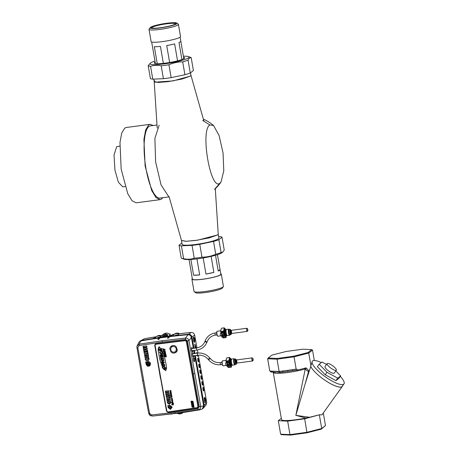 <?xml version="1.0" encoding="UTF-8"?>
<svg xmlns="http://www.w3.org/2000/svg" width="458" height="458" viewBox="0 0 458 458"><rect width="100%" height="100%" fill="white"/><g stroke="black" fill="none" stroke-linecap="round" stroke-linejoin="round"><path stroke-width="0.69" d="M172.683 346.546L173.032 346.477C174.756 346.42 175.849 347.244 176.319 348.944L175.992 350.862M174.029 352.173C172.3 352.231 171.206 351.406 170.737 349.694C170.599 347.943 171.366 346.872 173.032 346.477C174.75 346.42 175.849 347.244 176.319 348.95C176.456 350.702 175.695 351.773 174.029 352.173M168.653 390.703L165.315 391.143L165.487 392.1L168.825 391.659L168.653 390.703M168.979 392.546L167.702 392.718L167.582 392.031L166.792 392.134L166.918 392.821L166.431 392.884L166.3 392.151L165.515 392.254L165.819 393.943L169.151 393.502L168.979 392.546M169.311 394.39L168.034 394.561L167.909 393.874L167.124 393.977L167.244 394.664L166.764 394.727L166.632 393.995L165.848 394.098L166.145 395.786L169.483 395.346L169.311 394.39M169.826 397.275L169.512 395.494L168.721 395.603L168.87 396.422L168.361 396.491L168.229 395.752L167.439 395.855L167.571 396.594L167.107 396.657L166.964 395.832L166.174 395.941L166.494 397.716L169.826 397.275M169.855 397.441L169.071 397.544L169.197 398.26L166.649 398.597L166.821 399.553L170.158 399.113L169.855 397.441M166.97 400.395L170.176 399.204L170.347 400.195L169.935 400.321L170.668 401.975L167.181 401.563L166.97 400.395M167.874 400.887L169.317 400.933L169.248 400.527L167.874 400.887M167.37 402.508L167.382 403.006L169.408 404.328L170.851 402.656L170.628 402.095L169.683 402.158L169.987 402.639L169.208 403.355L168.212 402.857L168.326 402.382L167.37 402.508M168.596 406.16L167.931 406.252L167.811 405.57L168.475 405.485L168.596 406.16M169.265 406.074L169.861 405.994L169.981 406.675L169.386 406.756L169.494 407.362L168.052 406.933L168.172 407.609L170.536 409.383L172.174 407.082L169.809 405.307L169.145 405.393L169.265 406.074M170.416 408.702L168.859 407.597L170.296 408.026L170.84 407.259L170.004 405.977L171.504 407.168L170.416 408.702M169.821 390.554L170.158 390.966L170.622 390.577L170.943 390.829L170.582 390.405L170.124 390.794L169.821 390.554M169.998 391.722L171.149 391.767L170.147 391.584L171.04 391.155L169.998 391.722M170.657 392.168L171.286 392.414L170.771 392.815L170.13 392.569L170.657 392.168M170.324 392.546L171.092 392.443L170.324 392.546M170.267 393.216L171.418 393.262L170.267 393.216M170.09 394.04L171.487 393.662L170.09 394.04M170.588 395.008L171.664 394.544L170.479 394.395L171.475 394.573L170.588 395.008M169.929 395.46L171.802 395.409L169.929 395.46M171.303 395.809L171.939 396.055L171.424 396.456L170.782 396.21L171.303 395.809M170.971 396.187L171.744 396.084L170.971 396.187M170.405 396.96L170.88 397.47L172.116 397.029L171.613 396.725L170.84 397.269L170.405 396.96M171.2 398.317L171.83 398.7L172.34 398.323L171.2 398.317M171.321 399.107L172.471 399.147L171.321 399.107M171.492 400.074L172.643 400.115L171.641 399.937L172.534 399.502L171.492 400.074M172.151 400.515L172.781 400.767L172.265 401.162L171.624 400.916L172.151 400.515M171.819 400.893L172.586 400.79L171.819 400.893M171.79 401.746L172.941 401.786L171.79 401.746M173.01 402.147L172.546 402.845L171.206 402.582L173.01 402.147M172.111 402.576L172.895 402.473L172.111 402.576M172.179 403.91L173.696 403.389L172.048 403.177L172.895 403.441L172.179 403.91M171.813 405.009L173.479 404.786L172.563 404.385L173.353 404.076L171.687 404.294L172.374 404.414L171.813 405.009M166.054 355.139L166.357 356.868L164.17 356.702L163.867 354.979L164.359 355.019L164.559 356.181L164.909 356.204L164.72 355.133L165.166 355.168L165.349 356.238L165.767 356.272L165.561 355.099L166.054 355.139M165.928 354.418L166.031 355.007L163.701 354.028L163.598 353.462L165.647 352.826L165.51 354.252L165.928 354.418M164.233 353.776L165.063 354.091L164.977 353.599L164.233 353.776M165.51 351.778L164.909 352.746L164.771 351.452L164.101 352.603L163.266 351.818L163.798 350.891L163.924 352.047L164.645 350.897L165.51 351.778M165.178 350.158L164.353 350.095L163.128 350.765L163.025 350.187L163.855 349.815L162.871 349.328L162.756 348.653L165.08 349.603L165.178 350.158M163.792 360.217L163.729 359.839L161.101 359.656L161.193 360.165L163.042 360.394L161.531 362.438L164.17 362.621L164.079 362.112L162.212 361.883L163.729 359.839L161.101 359.656L161.193 360.165L163.042 360.394L161.531 362.438L164.17 362.621L164.079 362.112L162.212 361.883L163.792 360.217M165.029 367.081L165.338 367.889L165.052 369.182L164.147 369.543L162.321 367.694L162.361 366.858L163.208 366.915L162.974 367.7L164.016 368.701L164.542 368.501L164.68 367.854L164.13 366.984L165.029 367.081M162.911 367.047L162.476 367.018L162.47 367.677L164.153 369.388L164.937 369.079L164.92 367.19L164.508 367.161L164.657 368.61L164.016 368.856L162.825 367.722L162.911 367.047M162.996 363.085L164.806 364.934L164.531 366.24L163.598 366.6L161.794 364.751L162.069 363.446L162.996 363.085M162.996 363.234L162.184 363.549L161.943 364.734L163.598 366.452L164.416 366.137L164.662 364.957L162.996 363.234M163.1 363.767L164.285 364.9L164.09 365.639L163.454 365.913L162.315 364.791L162.498 364.013L163.1 363.767M163.094 363.921L162.464 364.768L163.454 365.765L164.136 364.917L163.094 363.921M160.924 359.49L163.855 359.696L163.958 360.274L162.453 361.849L164.204 361.969L164.353 362.788L161.405 362.581L161.302 362.003L162.802 360.429L161.067 360.309L160.924 359.49M161.216 357.721L163.472 357.881L163.621 358.694L161.359 358.534L161.485 359.221L160.867 359.181L160.477 356.988L161.09 357.034L161.216 357.721M161.302 359.061L161.176 358.374L163.437 358.534L163.346 358.024L161.09 357.864L160.655 357.154L161.302 359.061M162.338 354.921L162.951 354.967L163.294 356.879L160.42 356.673L160.077 354.761L160.689 354.807L160.89 355.9L161.336 355.935L161.147 354.876L161.76 354.921L161.949 355.975L162.533 356.021L162.338 354.921M160.26 354.927L160.546 356.53L163.111 356.713L162.825 355.11L162.516 355.087L162.716 356.181L161.823 356.118L161.325 355.042L161.514 356.095L160.764 356.043L160.26 354.927M162.338 352.053L162.647 352.86L162.361 354.154L161.456 354.509L159.63 352.666L159.67 351.83L160.518 351.887L160.283 352.671L161.325 353.673L161.851 353.473L161.989 352.826L161.445 351.956L162.338 352.053M160.226 352.019L159.785 351.99L159.779 352.649L161.462 354.36L162.246 354.051L162.229 352.162L161.817 352.133L161.966 353.576L161.325 353.828L160.134 352.694L160.226 352.019M159.086 349.631L161.789 348.475L161.611 350.645L162.235 350.965L162.395 351.847L159.195 350.238L159.086 349.631M161.479 350.748L161.25 349.465L161.777 349.242L161.68 348.693L159.252 349.723L159.327 350.141L162.195 351.584L161.479 350.748M159.934 349.975L160.993 349.563L161.176 350.599L159.934 349.975M160.878 349.775L160.214 350.032L160.981 350.353L160.878 349.775M165.962 370.528L163.901 369.537M165.641 370.682L166.712 367.814M165.733 370.23L166.317 366.635L166.174 364.877L164.536 356.988M162.762 366.875L162.355 366.841L159.71 359.324L158.25 350.765C157.993 348.962 158.342 347.611 159.292 346.717L158.972 346.872M164.227 354.784L163.838 354.75L161.164 348.698L159.201 347.17M159.39 347.078L158.617 350.765M191.003 401.179L193.007 401.288L194.089 407.317L192.079 407.208L191.003 401.179M191.255 401.408L192.257 407.007L193.837 407.093L192.835 401.489L191.255 401.408M192.337 402.548L191.65 402.433L191.53 401.758L191.805 402.284L192.286 401.723L192.852 402.153L192.56 402.593L192.349 401.918L192.337 402.548M192.641 403.63L193.127 403.83L192.961 404.529L191.919 403.933L192.641 403.63M192.772 404.357L192.188 403.945L192.772 404.357M193.041 405.656L192.967 404.872L192.549 405.582L192.085 405.17L192.394 404.654L192.486 405.364L192.898 404.66L193.385 405.124L193.041 405.656M193.665 406.847L192.4 406.756L192.543 405.782L193.482 405.805L193.104 406.59L193.665 406.847M192.486 406.24L192.938 406.572L192.486 406.24M192.744 403.567L191.747 403.126L191.982 402.719L193.018 403.092L192.744 403.567M192.429 403.143L192.864 403.114L192.429 403.143M191.908 403.12L192.268 403.092L191.908 403.12M220.023 269.585A14.438 1.924 170.3 0 1 220.063 269.688A14.438 1.924 170.3 0 1 218.22 271.004L220.023 269.585L217.464 254.665M215.518 255.249L218.22 271.004M199.682 274.926A14.438 1.924 170.3 0 1 193.568 275.189L199.682 274.926L196.929 258.885M190.866 259.463L193.568 275.189M189.04 259.543L191.639 274.674A14.438 1.924 170.3 0 1 191.599 274.571A14.438 1.924 170.3 0 1 191.604 274.468M213.88 272.384L205.957 274.061A14.438 1.924 170.3 0 0 213.88 272.384L211.127 256.377M203.192 257.957L205.957 274.061M220.063 269.688L220.842 274.222A14.438 1.924 170.3 0 1 217.327 276.145A14.438 1.924 170.3 0 1 201.755 279.323A14.438 1.924 170.3 0 1 192.377 279.111L191.599 274.571M220.756 273.735A14.914 1.987 170.3 0 1 221.306 274.142A14.914 1.987 170.3 0 1 217.676 276.128A14.914 1.987 170.3 0 1 201.6 279.409A14.914 1.987 170.3 0 1 191.913 279.191A14.914 1.987 170.3 0 1 192.291 278.624M221.306 274.142L223.412 286.41A14.914 1.987 170.3 0 1 223.327 286.697L222.307 288.111A13.654 1.821 170.3 0 1 219.056 289.668A13.654 1.821 170.3 0 1 205.201 292.565A13.654 1.821 170.3 0 1 195.629 292.691L194.198 291.694A14.914 1.987 170.3 0 1 194.02 291.454L191.913 279.191M223.327 286.697A14.914 1.987 170.3 0 1 219.777 288.397A14.914 1.987 170.3 0 1 204.646 291.557A14.914 1.987 170.3 0 1 194.198 291.694M181.9 242.94L179.015 245.202A21.973 2.931 -9.7 0 0 179.708 245.551A21.973 2.931 -9.7 0 0 181.397 245.837L192.034 245.385A21.973 2.931 -9.7 0 0 199.768 244.32L213.537 241.4A21.973 2.931 -9.7 0 0 218.895 239.7L221.105 252.564L222.823 252.02L224.237 250.102L222.027 237.238L218.895 239.7M222.027 237.238A21.973 2.931 -9.7 0 0 221.334 236.889A21.973 2.931 -9.7 0 0 219.651 236.603L218.655 236.643M215.294 188.633L218.231 234.175L217.624 234.943L209.1 237.914L195.16 240.524L185.685 241.292L181.477 240.484L182.147 244.377A18.646 2.485 -9.7 0 0 198.366 244.091A18.646 2.485 -9.7 0 0 218.3 238.87A18.646 2.485 -9.7 0 0 218.901 238.063L218.231 234.158L217.624 234.943L197.696 240.164L186.251 241.286L181.471 240.45M179.015 245.202L181.225 258.072A21.973 2.931 -9.7 0 0 181.786 258.375L184.093 259.188A19.78 2.639 -9.7 0 0 184.213 259.228A19.78 2.639 -9.7 0 0 203.615 257.888A19.78 2.639 -9.7 0 0 222.004 252.679L222.823 252.02M181.397 245.837L183.606 258.707C187.316 259.503 190.86 259.354 194.244 258.255A21.973 2.931 -9.7 0 0 201.978 257.184L199.768 244.32M201.978 257.184C206.73 257.161 211.321 256.188 215.747 254.27A21.973 2.931 -9.7 0 0 221.105 252.564M213.537 241.4L215.747 254.27M192.034 245.385L194.244 258.255M181.786 258.375A21.973 2.931 -9.7 0 0 181.918 258.421A21.973 2.931 -9.7 0 0 183.606 258.707M160.077 199.654L136.135 202.82L131.996 200.701L127.742 193.637L121.175 169.145L119.979 142.518L121.725 133.055L124.782 128.063L126.168 127.507L150.109 124.336L148.724 124.891L145.661 129.889L143.915 139.352L145.117 165.979L151.678 190.465L155.938 197.535L160.077 199.654L161.462 199.098L162.813 197.707M153.258 125.503L150.109 124.336M169.139 196.871L159.871 198.096A36.417 10.007 -97.5 0 1 145.529 165.813A36.417 10.007 -97.5 0 1 148.987 126.425A36.417 10.007 -97.5 0 1 150.316 125.893L156.991 125.011M219.937 183.177L221.031 182.044L223.785 170.823L223.057 153.001L219.124 135.602L213.542 125.486L209.941 124.971C199.963 129.826 210.577 191.639 219.937 183.177L214.516 189.372M168.567 196.408L161.039 184.872L155.628 161.926L154.884 138.362L159.155 125.257M119.75 146.091L116.658 146.697L114.031 155.033L114.947 170.164L118.399 182.25L122.761 186.858L125.103 186.549M190.528 72.811L190.952 75.301L190.293 76.142L172.998 80.906L155.102 82.188L154.197 81.61L153.768 79.108M181.912 59.523L178.986 42.497A14.438 1.924 -9.7 0 0 180.83 41.18L180.131 37.132M182.856 59.151L183.767 58.435L180.824 41.283M157.254 63.719L154.329 46.682A14.438 1.924 -9.7 0 0 160.449 46.418L163.357 63.364M169.626 62.483L166.718 45.554A14.438 1.924 -9.7 0 0 174.641 43.876L177.549 60.828M151.667 42.016L152.365 46.069A14.438 1.924 -9.7 0 0 152.399 46.166L155.382 63.525A14.438 1.924 -9.7 0 1 155.342 63.422A14.438 1.924 -9.7 0 1 155.348 63.319M150.121 27.64L149.102 29.054A14.914 1.987 -9.7 0 0 149.01 29.341L151.117 41.609A14.914 1.987 -9.7 0 0 151.695 42.027A14.914 1.987 -9.7 0 0 168.04 40.705A14.914 1.987 -9.7 0 0 180.515 36.56L178.408 24.297A14.914 1.987 -9.7 0 0 178.225 24.056L176.794 23.06A13.654 1.821 -9.7 0 0 176.433 22.9A13.654 1.821 -9.7 0 0 162.361 23.942A13.654 1.821 -9.7 0 0 150.121 27.64A13.654 1.821 -9.7 0 0 150.567 28.287A13.654 1.821 -9.7 0 0 166.431 26.902A13.654 1.821 -9.7 0 0 176.794 23.06M175.214 23.152A12.366 1.649 -9.7 0 0 160.844 24.406A12.366 1.649 -9.7 0 0 151.455 27.886A12.366 1.649 -9.7 0 0 151.787 28.03A12.366 1.649 -9.7 0 0 164.531 27.085A12.366 1.649 -9.7 0 0 175.614 23.736A12.366 1.649 -9.7 0 0 175.214 23.152M149.01 29.341A14.914 1.987 -9.7 0 0 149.589 29.759A14.914 1.987 -9.7 0 0 165.933 28.436A14.914 1.987 -9.7 0 0 178.408 24.297M175.437 23.925A12.057 1.609 -9.7 0 0 175.431 23.862A12.057 1.609 -9.7 0 0 174.967 23.524A12.057 1.609 -9.7 0 0 161.754 24.589A12.057 1.609 -9.7 0 0 151.672 27.938A12.057 1.609 -9.7 0 0 151.69 28.001M148.186 65.649L150.396 78.518A21.973 2.931 170.3 0 0 152.772 79.154L163.409 78.696A21.973 2.931 170.3 0 0 171.143 77.631L184.917 74.717A21.973 2.931 170.3 0 0 188.204 73.744A21.973 2.931 170.3 0 0 190.276 73.011L193.408 70.549L191.198 57.685C189.99 57.553 188.948 58.378 188.066 60.147A21.973 2.931 170.3 0 1 186 60.874A21.973 2.931 170.3 0 1 182.708 61.847C177.956 61.87 173.364 62.843 168.939 64.761A21.973 2.931 170.3 0 1 161.205 65.832C157.495 65.036 153.945 65.185 150.567 66.284A21.973 2.931 170.3 0 1 148.186 65.649L150.419 63.078A19.78 2.639 170.3 0 1 154.804 61.137A19.78 2.639 170.3 0 1 154.964 61.086M183.389 56.208A19.78 2.639 170.3 0 1 188.33 56.569A19.78 2.639 170.3 0 1 184.156 59.717A19.78 2.639 170.3 0 1 160.729 64.292A19.78 2.639 170.3 0 1 150.419 63.078M183.572 57.284A15.383 2.05 170.3 0 1 184.643 57.822A15.383 2.05 170.3 0 1 166.191 63.015A15.383 2.05 170.3 0 1 154.317 63.032A15.383 2.05 170.3 0 1 155.148 62.162M163.409 78.696L161.205 65.832M152.772 79.154L150.567 66.284M190.276 73.011L188.066 60.147M184.917 74.717L182.708 61.847M171.143 77.631L168.939 64.761M188.33 56.569L190.637 57.376A21.973 2.931 170.3 0 1 191.198 57.685M193.871 355.757L193.196 356.902M194.032 355.734L193.929 356.519C192.95 357.303 192.486 356.129 192.543 353.009L193.757 353.616M194.026 348.275A4597.215 4360.778 -128.6 0 0 192.165 338.239L191.994 339.092A4372.148 4147.287 51.4 0 0 191.627 337.134L188.948 340.626L200.707 406.332C200.724 408.278 199.934 409.423 198.337 409.773L199.98 409.818L202.253 408.977L203.621 405.925L199.253 406.727L187.488 340.998L188.948 340.626C188.295 338.823 187.145 337.964 185.501 338.038L162.195 340.746L139.163 344.17L140.772 340.97A596.184 565.521 51.4 0 1 158.909 338.084L157.913 339.51M193.081 350.547L192.978 351.332C191.999 352.116 191.536 350.948 191.587 347.828L192.807 348.435M193.631 357.87L193.774 357.692C194.77 358.465 195.005 359.77 194.484 361.597C193.476 360.824 193.236 359.524 193.774 357.692L193.677 357.83C194.621 358.557 194.839 359.776 194.347 361.488L194.083 361.488M167.805 338.244L168.475 338.056L169.895 336.43A596.219 565.556 51.4 0 1 170.319 336.378A596.219 565.556 51.4 0 1 176.502 335.662A596.219 565.556 51.4 0 1 188.221 334.489L185.501 338.038L185.461 339.372L162.184 342.069L139.169 345.498L139.163 344.17L136.976 346.156L136.931 347.507L137.806 347.576L149.571 413.299L148.667 413.265C149.577 415.125 150.235 415.938 150.648 415.704L148.707 413.305M170.107 334.157L170.376 335.645L170.107 334.157L167.582 338.222M168.756 336.613L160.168 337.752L158.8 339.332L158.13 339.527M143.52 380.506L142.615 380.472L136.931 347.507M137.806 347.576L139.169 345.498M199.253 406.727L197.885 408.805L174.756 412.332L151.598 414.931L149.571 413.299M166.506 411.21L168 412.332L174.601 411.496L197.392 408.044L198.394 406.578L186.727 341.37L185.25 340.231L155.737 343.809L154.701 345.269L166.506 411.21L168 412.332M145.192 358.706L146.142 358.5L146.222 359.043L147.218 359.536L148.003 358.832L147.865 358.236L148.707 358.179L149.045 358.837C148.879 360.188 148.346 360.807 147.447 360.709C146.577 361.03 145.833 360.538 145.209 359.221L145.192 358.706L145.375 359.169C145.953 360.389 146.652 360.852 147.476 360.549C148.323 360.641 148.821 360.068 148.976 358.814L148.77 358.265L147.928 358.322L148.169 358.78L147.287 359.622L146.148 359.02L146.216 358.585L145.352 358.654M147.625 363.807L146.886 363.984L146.657 363.349L146.01 363.492A2185.484 600.49 -97.5 0 0 146.131 364.162L146.05 364.184C146.8 365.822 147.671 366.48 148.655 366.16C149.709 366.211 150.31 365.364 150.459 363.612C149.709 361.975 148.839 361.316 147.854 361.637L147.178 361.843L147.928 361.723C148.861 361.425 149.68 362.043 150.39 363.589C150.247 365.249 149.68 366.051 148.684 365.999C147.745 366.297 146.926 365.679 146.222 364.133A2185.364 600.455 -97.5 0 1 146.102 363.457L146.697 363.383L146.932 364.018L147.625 363.807A2185.387 600.461 -97.5 0 1 147.533 363.274L148.146 363.068A2185.399 600.467 -97.5 0 1 148.037 362.461L147.379 362.421A2185.387 600.461 -97.5 0 1 147.27 361.809L147.287 362.45L147.871 362.513A2185.582 600.512 -97.5 0 0 147.98 363.12L147.361 363.326L147.528 363.944M147.51 363.898L146.863 363.933L146.629 363.297L146.091 363.423M150.39 363.589L150.413 363.606C149.686 362.015 148.844 361.373 147.882 361.688L147.178 361.843A2185.507 600.495 -97.5 0 0 147.287 362.45L147.9 362.352M150.413 363.612L149.674 365.656L148.678 366.074C147.716 366.383 146.869 365.742 146.142 364.15L146.131 364.162C146.858 365.753 147.699 366.394 148.661 366.085L149.674 365.656L150.419 363.612C150.585 362.707 149.737 362.066 147.877 361.688L147.178 361.843M146.411 361.866L146.543 362.604A1188.052 186.801 -10.1 0 1 145.942 362.679L145.873 362.627A2185.421 600.472 -97.5 0 1 145.764 362.015L145.839 361.992A2185.364 600.455 -97.5 0 0 145.947 362.604L146.589 362.53L145.781 362.656L145.747 362.026L146.371 361.831L146.571 362.547A2185.37 600.455 -97.5 0 1 146.44 361.917L145.827 361.952M145.781 362.656A2185.547 600.507 -97.5 0 1 145.673 362.043L146.508 361.935A2185.565 600.507 -97.5 0 0 146.617 362.547L146.577 362.547M144.854 356.427L144.854 356.427A2185.502 600.49 82.5 0 0 145.066 357.606L145.003 357.624A2185.547 600.507 -97.5 0 1 144.797 356.444L148.3 354.956A2185.61 600.524 -97.5 0 1 148.003 353.273L147.115 353.376A2185.53 600.501 82.5 0 0 147.23 354.028L144.522 354.503A2185.484 600.49 82.5 0 0 144.682 355.414L148.232 354.939A2185.421 600.472 -97.5 0 1 147.934 353.25L147.207 353.347A2185.41 600.467 -97.5 0 0 147.321 354L144.545 354.452M147.321 354L147.155 354.051A2185.593 600.518 -97.5 0 1 147.041 353.399L147.201 354.086A1188.069 186.807 169.9 0 1 144.573 354.435L144.613 354.475A2185.364 600.455 -97.5 0 0 144.774 355.385L148.272 354.939M144.797 356.444L148.329 355.179A2185.61 600.524 -97.5 0 0 148.495 356.141L148.066 356.364A2185.605 600.518 -97.5 0 0 148.174 356.971L148.14 356.971A2185.553 600.507 -97.5 0 1 148.031 356.364L148.134 356.971L148.661 357.08A2185.61 600.524 -97.5 0 0 148.833 358.041L145.094 357.709M144.745 355.545L148.203 355.093L144.854 356.335L145.146 357.578L148.787 358.019L148.615 357.057L148.123 356.948L148.283 355.156L144.877 356.41A2185.416 600.467 82.5 0 0 145.083 357.589L148.73 358.15M147.951 352.969A2185.61 600.524 -97.5 0 1 147.636 351.177L146.749 351.28A2185.53 600.501 82.5 0 0 146.886 352.042L146.383 352.116A2185.587 600.518 -97.5 0 1 146.262 351.446L145.392 351.538A2185.507 600.495 82.5 0 0 145.495 352.225L145.037 352.294A2185.565 600.512 -97.5 0 1 144.905 351.526L144.018 351.635A2185.484 600.49 82.5 0 0 144.333 353.433L147.911 352.969A2185.547 600.507 -97.5 0 1 147.596 351.177L147.585 351.154M144.905 351.526L144.791 351.475A1188.052 186.801 169.9 0 1 144.07 351.567L144.419 353.473L144.018 351.635M146.142 351.389A1188.052 186.801 169.9 0 1 145.426 351.481L145.587 352.191L144.968 352.271A2185.376 600.461 -97.5 0 1 144.837 351.509L144.081 351.555M147.516 351.12A1188.052 186.801 169.9 0 1 146.8 351.212L146.978 352.013L146.314 352.099A2185.399 600.467 -97.5 0 1 146.194 351.423L145.375 351.549M144.035 351.475L147.591 350.891A2185.61 600.524 -97.5 0 1 147.43 349.981L147.316 349.923A1188.041 186.801 169.9 0 1 146.062 350.084L145.965 350.015A2185.399 600.467 -97.5 0 1 145.856 349.397L145.054 349.511L145.14 350.25L144.602 350.193A2185.376 600.461 -97.5 0 1 144.488 349.523L143.686 349.637L144.058 351.32A2185.364 600.455 -97.5 0 1 143.76 349.62L143.669 349.649A2185.484 600.49 82.5 0 0 143.967 351.349L147.516 350.874L147.356 349.958L146.108 350.124M147.43 349.981L146.039 350.038A2185.587 600.518 -97.5 0 1 145.93 349.42L145.043 349.523A2185.513 600.495 82.5 0 0 145.152 350.141L144.676 350.21A2185.565 600.512 -97.5 0 1 144.556 349.546L143.669 349.649M145.93 349.42L145.816 349.362A1188.035 186.801 169.9 0 1 145.089 349.454L145.134 349.494A2185.387 600.461 -97.5 0 0 145.243 350.112M145.581 347.427L144.694 347.53A2185.513 600.495 82.5 0 0 144.802 348.149L144.327 348.223A2185.565 600.512 -97.5 0 1 144.213 347.553L143.337 347.645A2185.484 600.49 82.5 0 0 143.623 349.357L147.241 348.899A2185.61 600.524 -97.5 0 1 147.081 347.988L146.966 347.931A1188.023 186.801 169.9 0 1 145.713 348.091L145.69 348.046A2185.587 600.518 -97.5 0 1 145.581 347.427L144.711 347.519L144.894 348.12L144.259 348.2A2185.376 600.461 -97.5 0 1 144.138 347.53L143.337 347.645L143.715 349.328A2185.364 600.455 -97.5 0 1 143.417 347.628L143.388 347.576M144.213 347.553L144.098 347.496A1188.018 186.795 169.9 0 1 143.371 347.588L143.325 347.656M144.739 347.462L145.467 347.37A1188.018 186.795 169.9 0 1 144.739 347.462L144.694 347.53M151.598 414.931L152.004 415.91L150.648 415.704L152.932 416.047L175.185 413.299L198.337 409.773L197.885 408.805M148.02 356.335L148.461 356.141L148.237 355.133L148.432 356.25M148.627 357.08L148.186 357.011L148.627 357.08L148.798 358.036A2185.559 600.507 -97.5 0 1 148.627 357.08L148.604 357.017M148.747 358.093L145.003 357.624M165.372 333.212L165.578 334.34L164.914 335.033L165.372 333.212A4.838 4.586 51.4 0 0 163.191 334.466A1.884 1.786 51.4 0 1 162.172 334.987L160.168 337.752M140.978 340.746L139.158 341.851L140.978 340.746A596.219 565.556 51.4 0 1 152.566 338.828A596.219 565.556 51.4 0 1 158.708 337.918A596.219 565.556 51.4 0 1 159.126 337.855L159.281 338.668M144.522 354.503L144.751 355.471A1188.081 186.807 -10.1 0 0 148.209 355.024L148.22 355.093M185.461 339.372L187.488 340.998M168.95 336.338L166.563 336.481L164.079 337.288L162.871 336.974L160.392 337.472M164.079 337.288L162.441 336.704M191.994 339.092A4372.148 4147.287 51.4 0 1 193.705 348.315A4597.261 4360.818 -128.6 0 0 192.011 339.092M194.667 353.496A4597.261 4360.818 -128.6 0 0 194.106 350.416A4372.148 4147.287 51.4 0 1 194.661 353.502M203.844 405.359L204.251 405.307L204.045 404.082L203.587 403.79A4597.261 4360.818 -128.6 0 0 197.913 371.427A4597.261 4360.818 -128.6 0 0 195.051 355.603A4372.148 4147.287 51.4 0 1 197.908 371.427A4372.148 4147.287 51.4 0 1 203.575 403.79A4372.148 4147.287 51.4 0 1 203.913 405.754L203.621 405.925A4372.114 4147.253 -128.6 0 0 197.621 371.627A4372.114 4147.253 -128.6 0 0 194.73 355.643M191.707 347.519L192.646 348.452M192.921 350.57L192.246 351.715M192.663 352.706L193.602 353.639M193.745 357.795L193.728 357.812C193.076 357.417 193.826 362.473 194.249 361.528L194.249 361.528M147.253 356.479L146.171 356.959L147.436 356.885A2185.404 600.467 -97.5 0 1 147.379 356.559M171.864 414.026L170.96 414.141M181.752 412.715L152.932 416.047M179.92 413.145L181.981 412.635M178.883 413.093L179.147 413.534L176.954 413.311M182.948 412.543A1.884 1.786 51.4 0 0 182.908 412.584A4.838 4.586 51.4 0 1 180.727 413.843L179.971 413.419M179.147 413.534L179.828 413.958L179.278 413.946L177.097 413.356M179.656 413.007L179.828 413.958M203.913 405.754L202.23 408.988M146.154 356.919L147.293 356.931L147.236 356.61L146.119 356.897L147.253 356.536L146.102 356.851L147.344 356.994M147.293 356.931L146.131 356.937M147.327 356.954L147.373 356.897A2185.456 600.478 -97.5 0 1 147.316 356.576L147.356 356.942M163.374 337.174L163.632 336.607L167.09 336.149L164.668 337.208L162.647 336.745M167.027 336.218L163.683 336.504A0.315 0.298 -127.1 0 0 163.535 336.567L163.535 336.567A0.315 0.298 -127.1 0 0 163.432 336.716M167.073 336.161L166.563 336.481M167.794 335.084L167.697 334.523L167.405 335.989M166.838 335.405L166.592 335.748L166.786 335.096L165.819 334.34L167.937 334.729M163.283 337.134L162.939 335.388L164.994 334.449M164.771 335.05L164.33 335.422L164.577 335.073L164.382 335.725L164.737 335.995L166.809 335.588M164.577 335.073L164.914 335.033M162.939 335.388L162.43 336.647L162.871 336.968M165.819 334.34L166.271 333.092A4.838 4.586 51.4 0 1 168.79 333.727A1.884 1.786 51.4 0 0 169.952 333.956L170.073 333.939M166.832 335.382L165.309 335.582A0.355 0.338 51.4 0 1 164.909 335.279L164.869 335.038M191.627 337.134L191.501 336.659C190.871 335.182 189.778 334.46 188.221 334.489M143.222 347.507A2185.547 600.507 -97.5 0 1 143.022 346.351L146.709 345.876A2185.61 600.524 -97.5 0 0 146.915 347.032L143.308 347.416A2185.484 600.49 -97.5 0 1 143.119 346.443M146.709 345.876L143.108 346.397A1188.006 186.795 -10.1 0 0 146.657 345.933M143.211 346.425A2185.364 600.455 -97.5 0 0 143.371 347.336L143.125 346.38L146.697 345.922M143.371 347.336L146.875 346.952L143.308 347.416A1188.018 186.795 -10.1 0 0 146.858 346.964A2185.547 600.507 -97.5 0 1 146.68 345.933L146.858 346.969M146.938 347.88L145.644 348.046L146.938 347.88M145.73 348.08L145.615 348.023A2185.399 600.467 -97.5 0 1 145.512 347.404L145.529 347.404M147.184 348.944L143.692 349.414L147.167 348.882L147.012 347.971L145.758 348.132M144.11 347.485L144.156 347.53A2185.502 600.495 -97.5 0 0 144.281 348.217L144.35 348.269A1188.023 186.801 169.9 0 0 144.745 348.217L144.797 348.195M144.619 347.553A2185.576 600.512 -97.5 0 0 144.722 348.172L144.797 348.257M144.757 347.45L144.785 347.502A2185.387 600.461 -97.5 0 0 144.894 348.12M147.144 349.036L147.195 348.899A2185.547 600.507 -97.5 0 1 147.035 347.983L147.081 347.988M143.686 349.488L143.692 349.414A1188.035 186.801 -10.1 0 0 147.15 348.967L147.178 348.956M145.713 348.091L145.644 348.04A2185.524 600.501 -97.5 0 1 145.535 347.422L145.467 347.37M144.281 348.217L144.07 347.445L143.371 347.588M147.195 348.899L147.035 347.988M144.963 349.546A2185.576 600.512 -97.5 0 0 145.072 350.158L145.1 350.21A1188.041 186.801 169.9 0 1 144.705 350.261L144.602 350.193M144.516 349.54L144.447 349.488A1188.035 186.801 169.9 0 1 143.72 349.58L144.516 349.54A2185.502 600.495 -97.5 0 0 144.631 350.21L144.556 349.546M147.493 351.028L147.545 350.885A2185.547 600.507 -97.5 0 1 147.384 349.975L147.333 349.912M147.493 350.954L147.51 350.942A1188.052 186.801 -10.1 0 1 144.041 351.406L147.562 350.874M147.545 350.885L147.31 349.923L145.993 350.038A2185.524 600.501 -97.5 0 1 145.884 349.414L145.054 349.511M147.636 351.177L146.749 351.28M145.3 351.572A2185.57 600.512 -97.5 0 0 145.421 352.242L145.489 352.328M145.444 352.294L145.066 352.345A1188.058 186.801 169.9 0 0 145.438 352.294L145.489 352.271M145.438 351.469L145.467 351.521A2185.387 600.461 -97.5 0 0 145.587 352.191M146.674 351.297A2185.593 600.518 -97.5 0 0 146.806 352.065L146.881 352.15M146.829 352.116A1188.058 186.801 169.9 0 1 146.411 352.168L146.881 352.087M146.262 351.446L145.398 351.492M145.066 352.345L144.991 352.294A2185.502 600.495 -97.5 0 1 144.86 351.526L144.791 351.469M147.928 352.958L144.333 353.433L147.894 353.015M147.854 353.107L147.591 351.171M144.396 353.559L144.402 353.484A1188.063 186.807 -10.1 0 0 147.86 353.038L147.882 352.952A2185.421 600.472 -97.5 0 1 147.568 351.154L146.778 351.217M148.209 355.024L148.26 354.956A2185.547 600.507 -97.5 0 1 147.963 353.267L147.894 353.215M147.928 353.227L147.888 353.215A1188.063 186.807 169.9 0 1 147.167 353.307L147.138 353.318M146.852 364.207L148.575 365.387L149.795 363.669L148.077 362.461A2185.399 600.467 -97.5 0 0 148.186 363.08L148.959 363.778L148.421 364.534L147.545 363.978L146.852 364.207L148.506 365.301L149.623 363.721L148.146 362.484A2185.587 600.518 -97.5 0 0 148.255 363.097L149.027 363.795L148.398 364.694L146.875 364.219L148.575 365.387M148.14 362.41L148.209 363.097L148.987 363.795L148.403 364.62L147.522 364.064L146.875 364.219C146.72 364.614 147.276 364.992 148.529 365.352L149.205 365.066L149.703 363.698L148.186 362.324M147.545 363.978L146.944 364.058M148.3 363.188L148.077 362.461M148.255 363.097L148.982 363.795L148.736 364.476L147.682 364.064M148.049 363.148L148.037 362.461M148.008 363.171L147.487 363.24L148.054 363.102A2185.519 600.495 -97.5 0 1 147.945 362.49L147.35 362.576M146.818 363.933L146.629 363.297L146.033 363.434M147.797 358.442L148.707 358.179L149.045 358.837L148.821 358.242L147.905 358.276M147.447 360.709L148.518 360.217L147.453 360.635C146.606 360.944 145.879 360.469 145.283 359.198L145.318 358.66L146.142 358.5L146.176 359.043L146.274 358.683L145.289 358.608L145.3 359.186C145.902 360.457 146.629 360.938 147.47 360.623L147.476 360.549M155.079 344.221L154.804 345.229L166.603 411.164L168.006 412.257L197.392 407.969L198.348 406.572L186.681 341.365L185.272 340.283L155.766 343.861M155.794 343.832L154.878 345.212L160.621 378.239L166.683 411.147L168.04 412.24L197.392 407.969L198.394 406.578L186.675 341.37C186.875 340.947 186.406 340.586 185.267 340.283L155.76 343.861L155.067 344.233L154.701 345.269M168.046 412.166L197.782 407.826M197.427 407.878L198.343 406.538L186.669 341.342L185.324 340.305L155.823 343.878M155.462 344.33L185.353 340.597L186.326 341.439L197.993 406.618L197.289 407.643L197.759 407.397M197.346 407.591L198.045 406.567L192.263 374.014L186.383 341.393L185.353 340.597M197.289 407.643L167.937 411.942L166.884 411.152L160.81 378.256L155.085 345.229L155.812 344.204L185.295 340.643M155.497 344.307L155.875 344.158M171.258 346.116L172.889 345.469L174.326 345.555L175.975 346.425L177.343 349.941L175.969 352.397L174.235 353.118L172.803 353.032L174.235 353.118L176.513 351.87L177.017 351.086M171.178 352.185L172.803 353.032L171.178 352.185L169.781 348.647L171.166 352.179M169.821 348.389L170.582 346.752L169.821 348.389M176.983 351.143L177.343 349.941L175.975 346.425L174.326 345.555L172.889 345.469L170.582 346.752L171.2 346.162M194.244 342.069L194.289 342.034C194.65 339.87 194.358 338.307 193.413 337.34L193.66 336.991C193.236 339.441 193.562 341.21 194.644 342.298C195.068 339.847 194.742 338.078 193.66 336.991M195.812 348.034L194.85 344.313M197.158 355.9L197.295 355.305M196.946 353.198L196.728 352.86M198.554 361.975L198.2 361.711C198.434 360.303 198.251 359.29 197.644 358.66L197.89 358.311C197.598 360.005 197.816 361.225 198.554 361.975C198.852 360.286 198.635 359.066 197.89 358.311M199.602 367.774L199.241 367.511C199.476 366.102 199.293 365.083 198.692 364.459L198.944 364.11C198.646 365.799 198.864 367.018 199.602 367.774C199.9 366.079 199.677 364.86 198.944 364.11M199.98 369.909L199.734 370.253C200.335 370.883 200.518 371.902 200.278 373.31L200.638 373.573C199.9 372.818 199.682 371.598 199.98 369.909C200.719 370.659 200.936 371.879 200.638 373.573M201.016 375.709L200.77 376.052C201.365 376.682 201.549 377.701 201.308 379.11L201.663 379.373C200.93 378.617 200.713 377.398 201.016 375.709C201.749 376.459 201.967 377.678 201.663 379.373M202.041 381.508L201.795 381.852C202.39 382.482 202.568 383.501 202.333 384.909L202.688 385.172C201.955 384.422 201.738 383.197 202.041 381.508C202.774 382.258 202.991 383.483 202.688 385.172M203.06 387.308L202.814 387.657C203.409 388.281 203.587 389.3 203.346 390.708L203.701 390.972C202.968 390.222 202.757 389.002 203.06 387.308C203.793 388.063 204.005 389.283 203.701 390.972M204.508 397.418C205.568 398.506 205.871 400.281 205.424 402.731C204.371 401.637 204.062 399.868 204.508 397.418L204.262 397.762C205.184 398.729 205.453 400.298 205.07 402.468L205.029 402.496M203.827 404.277L203.575 403.79M191.696 337.088L194.644 335.136C194.158 333.378 193.024 332.491 191.238 332.491L179.393 333.682L177.24 333.086L175.586 333.573L179.376 333.682A594.627 564.044 51.4 0 1 191.238 332.491L188.513 334.283A595.24 564.622 -128.6 0 0 176.799 335.451L188.238 334.483C189.795 334.449 190.889 335.176 191.518 336.659L191.696 337.088M203.953 406.24L204.251 405.307M203.97 406.235L203.203 408.29L202.333 408.931M139.169 341.84L140.961 340.741L152.903 338.611A595.24 564.622 -128.6 0 0 141.322 340.529L144.098 338.874M170.319 336.378L170.657 336.161A595.24 564.622 -128.6 0 0 169.197 336.344L170.319 336.372M168.996 337.346L168.853 336.55M160.174 337.746L158.708 337.907L161.376 336.224M167.376 336.023L163.683 336.504L163.535 337.225M174.143 334.294A594.627 564.044 51.4 0 0 173.135 334.414L169.197 336.344M174.366 334.266L170.657 336.161M179.089 334.008L178.586 333.928M179.17 333.962L176.799 335.451M188.238 334.483L188.513 334.283C190.305 334.277 191.444 335.159 191.919 336.928A4597.215 4360.778 -128.6 0 1 191.936 337.019L191.805 337.14M192.165 338.239L191.936 337.019M192.246 338.164L191.833 338.222M196.207 347.983L194.959 344.004L195.091 348.132M196.917 355.351L197.507 356.175L197.696 355.248M197.358 353.141L196.837 352.517L196.654 353.233M203.976 405.702L206.701 402.525L206.123 404.895L206.701 402.525L198.343 355.173A4596.78 4360.366 51.4 0 1 200.799 368.816A4596.78 4360.366 51.4 0 1 206.701 402.525L206.701 402.525M140.961 340.741L139.999 341.095M156.333 336.739A594.627 564.044 51.4 0 0 144.865 338.628L156.607 336.699L152.903 338.611M160.466 337.5L160.168 337.701M164.943 337.14L165.939 336.785M161.29 336.224L160.781 336.212L161.262 336.092M156.212 336.893L157.873 335.92L160.781 336.212M157.26 338.124A1.185 1.122 51.4 0 1 158.136 337.409L159.218 337.265A1.185 1.122 51.4 0 1 159.63 337.288M158.033 338.015A1.128 1.071 51.4 0 1 158.136 337.409M173.988 334.466L175.586 333.573M174.956 335.834A1.185 1.122 51.4 0 1 175.855 335.061L176.931 334.918A1.185 1.122 51.4 0 1 177.492 334.987M175.757 335.743A1.128 1.071 51.4 0 1 175.849 335.061M231.737 333.298A1.437 0.395 -97.5 0 1 231.702 333.287A1.426 0.395 -97.5 0 1 231.645 333.315A1.426 0.395 -97.5 0 1 231.508 333.252A1.426 0.395 -97.5 0 1 231.044 331.712A1.426 0.395 -97.5 0 1 231.273 330.481A1.426 0.395 -97.5 0 1 231.33 330.487M231.467 330.361A1.523 0.418 82.5 0 0 231.364 330.441A1.523 0.418 82.5 0 0 231.256 331.89A1.523 0.418 82.5 0 0 231.725 333.31A1.523 0.418 82.5 0 0 231.742 333.327A1.523 0.418 82.5 0 0 231.868 333.378M231.553 333.287A1.426 0.395 -97.5 0 1 231.467 333.338L231.376 333.378A1.523 0.418 -97.5 0 1 231.124 333.39A1.523 0.418 -97.5 0 1 230.614 331.54A1.523 0.418 -97.5 0 1 230.998 330.487A1.523 0.418 -97.5 0 1 231.015 330.51M230.551 330.424A1.792 0.492 82.5 0 0 230.168 330.338A1.792 0.492 82.5 0 0 229.996 331.495A1.792 0.492 82.5 0 0 230.62 333.739A1.792 0.492 82.5 0 0 230.969 333.561M231.319 333.435A2.639 0.727 -97.5 0 1 230.878 334.632L229.979 334.752A2.639 0.727 -97.5 0 1 228.845 331.369A2.639 0.727 -97.5 0 1 229.286 329.525L230.185 329.405A2.639 0.727 -97.5 0 1 230.924 330.447M230.878 334.632A2.639 0.727 -97.5 0 1 229.739 331.249A2.639 0.727 -97.5 0 1 230.185 329.405M230.088 334.741L229.842 335.084A3.074 0.847 -97.5 0 1 229.618 335.245A3.074 0.847 -97.5 0 1 228.29 331.294A3.074 0.847 -97.5 0 1 228.811 329.147A3.074 0.847 -97.5 0 1 229.069 329.239L229.395 329.514M229.618 335.245L227.374 335.542A3.074 0.847 -97.5 0 1 227.116 335.445A3.074 0.847 -97.5 0 1 226.046 331.592A3.074 0.847 -97.5 0 1 226.344 329.6A3.074 0.847 -97.5 0 1 226.567 329.439L228.811 329.147M226.344 329.6L226.04 330.035A2.668 0.733 82.5 0 0 225.783 331.764A2.668 0.733 82.5 0 0 226.71 335.107L227.116 335.445M226.762 335.21A3.767 1.036 -97.5 0 1 226.178 336.395L225.582 336.475A3.767 1.036 -97.5 0 1 223.956 331.638A3.767 1.036 -97.5 0 1 224.592 329.004L225.193 328.93A3.767 1.036 -97.5 0 1 226.057 329.92M226.178 336.395A3.767 1.036 -97.5 0 1 224.552 331.558A3.767 1.036 -97.5 0 1 225.193 328.93M221.288 335.777L217.934 336.224A2.513 0.693 -97.5 0 1 217.727 336.143A2.513 0.693 -97.5 0 1 216.852 332.995A2.513 0.693 -97.5 0 1 217.092 331.369A2.513 0.693 -97.5 0 1 217.275 331.243L220.785 330.779M217.092 331.369L216.857 331.707A2.198 0.601 82.5 0 0 216.645 333.126A2.198 0.601 82.5 0 0 217.413 335.88L217.727 336.143M222.021 337.025A4.397 1.208 -97.5 0 1 222.004 337.002A4.397 1.208 -97.5 0 1 221.477 335.857M220.853 332.92A4.397 1.208 -97.5 0 1 220.773 331.85A4.397 1.208 -97.5 0 1 220.888 329.869A4.397 1.208 -97.5 0 1 221.002 329.428A4.397 1.208 -97.5 0 1 221.008 329.405L221.546 328.226A5.021 1.38 82.5 0 1 221.586 328.191L224.237 327.842L225.273 328.93M220.865 332.909A1.729 1.637 51.4 0 1 221.346 332.645L221.941 335.949A1.729 1.637 51.4 0 1 220.865 332.909L221.426 332.462A1.729 1.637 -128.6 0 1 223.876 332.909L223.578 331.249A5.021 1.38 -97.5 0 1 223.573 331.071L224.191 327.876A5.021 1.38 -97.5 0 1 224.237 327.842M226.218 336.39L225.983 337.603A5.021 1.38 -97.5 0 1 225.937 337.643L224.472 336.109A5.021 1.38 -97.5 0 1 224.426 335.972L224.122 334.311A1.729 1.637 -128.6 0 1 223.504 335.216M225.937 337.643L223.292 337.993L222.004 337.002M222.216 337.271L221.827 336.458A5.021 1.38 82.5 0 1 221.775 336.327L221.58 335.886M220.905 333.218L220.928 331.598A5.021 1.38 82.5 0 1 220.928 331.426L220.888 329.869M224.472 336.109L221.827 336.458M224.426 335.972L221.775 336.327M224.191 327.876L221.546 328.226M223.573 331.071L220.928 331.426M223.578 331.249L220.928 331.598M223.206 337.111L224.162 336.985L223.206 337.111L223.183 336.807M224.185 337.294L224.162 336.985M223.876 332.909A1.729 1.637 51.4 0 1 224.122 334.311M221.947 332.565A1.729 1.637 51.4 0 1 222.536 335.869L222.044 332.491A1.729 1.637 -128.6 0 0 221.443 332.571L222.033 335.869A1.729 1.637 -128.6 0 0 222.525 335.823M223.023 335.605L223.584 335.159M222.811 332.422L223.561 332.983L222.8 332.434M236.769 359.965A1.523 0.418 82.5 0 0 236.66 360.045A1.523 0.418 82.5 0 0 236.551 361.494A1.523 0.418 82.5 0 0 237.021 362.913A1.523 0.418 82.5 0 0 237.044 362.931A1.523 0.418 82.5 0 0 237.164 362.976M236.849 362.891A1.426 0.395 -97.5 0 1 236.769 362.936L236.677 362.982A1.523 0.418 -97.5 0 1 236.42 362.994A1.523 0.418 -97.5 0 1 235.91 361.139A1.523 0.418 -97.5 0 1 236.294 360.091A1.523 0.418 -97.5 0 1 236.317 360.108M235.853 360.022A1.792 0.492 82.5 0 0 235.469 359.942A1.792 0.492 82.5 0 0 235.292 361.099A1.792 0.492 82.5 0 0 235.916 363.343A1.792 0.492 82.5 0 0 236.265 363.16M236.62 363.039A2.639 0.727 -97.5 0 1 236.179 364.236L235.28 364.356A2.639 0.727 -97.5 0 1 234.141 360.967A2.639 0.727 -97.5 0 1 234.588 359.129L235.486 359.009A2.639 0.727 -97.5 0 1 236.225 360.051M236.179 364.236A2.639 0.727 -97.5 0 1 235.04 360.852A2.639 0.727 -97.5 0 1 235.486 359.009M235.383 364.339L235.143 364.688A3.074 0.847 -97.5 0 1 234.92 364.849A3.074 0.847 -97.5 0 1 233.591 360.898A3.074 0.847 -97.5 0 1 234.112 358.746A3.074 0.847 -97.5 0 1 234.364 358.843L234.691 359.112M234.92 364.849L232.675 365.146A3.074 0.847 -97.5 0 1 232.418 365.049A3.074 0.847 -97.5 0 1 231.347 361.196A3.074 0.847 -97.5 0 1 231.645 359.204A3.074 0.847 -97.5 0 1 231.868 359.043L234.112 358.746M231.645 359.204L231.336 359.639A2.668 0.733 82.5 0 0 231.078 361.362A2.668 0.733 82.5 0 0 232.011 364.705L232.418 365.049M232.057 364.814A3.767 1.036 -97.5 0 1 231.479 365.999L230.878 366.079A3.767 1.036 -97.5 0 1 229.252 361.242A3.767 1.036 -97.5 0 1 229.893 358.608L230.489 358.528A3.767 1.036 -97.5 0 1 231.359 359.524M231.479 365.999A3.767 1.036 -97.5 0 1 229.853 361.162A3.767 1.036 -97.5 0 1 230.489 358.528M226.584 365.381L223.235 365.822A2.513 0.693 -97.5 0 1 223.023 365.747A2.513 0.693 -97.5 0 1 222.147 362.599A2.513 0.693 -97.5 0 1 222.393 360.973A2.513 0.693 -97.5 0 1 222.577 360.841L226.08 360.377M222.393 360.973L222.159 361.31A2.198 0.601 82.5 0 0 221.947 362.73A2.198 0.601 82.5 0 0 222.708 365.484L223.023 365.747M227.317 366.629A4.397 1.208 -97.5 0 1 227.3 366.606A4.397 1.208 -97.5 0 1 226.773 365.455M226.149 362.518A4.397 1.208 -97.5 0 1 226.075 361.454A4.397 1.208 -97.5 0 1 226.189 359.473A4.397 1.208 -97.5 0 1 226.298 359.032A4.397 1.208 -97.5 0 1 226.309 359.003M226.16 362.513A1.729 1.637 51.4 0 1 226.647 362.249L227.237 365.547A1.729 1.637 51.4 0 1 226.16 362.513L226.721 362.06A1.729 1.637 -128.6 0 1 229.172 362.513L228.874 360.847A5.021 1.38 -97.5 0 1 228.868 360.675L229.487 357.48A5.021 1.38 -97.5 0 1 229.532 357.44L230.574 358.528M231.519 365.988L231.279 367.207A5.021 1.38 -97.5 0 1 231.238 367.242L229.773 365.713A5.021 1.38 -97.5 0 1 229.721 365.576L229.424 363.91A1.729 1.637 -128.6 0 1 228.8 364.82M231.238 367.242L228.588 367.591L227.3 366.606M227.511 366.875L227.122 366.062A5.021 1.38 82.5 0 1 227.076 365.925L226.882 365.49M226.206 362.822L226.229 361.196A5.021 1.38 82.5 0 1 226.223 361.024L226.298 359.032M226.189 359.473L226.842 357.83A5.021 1.38 82.5 0 1 226.887 357.795L229.532 357.44M229.773 365.713L227.122 366.062M229.721 365.576L227.076 365.925M229.487 357.48L226.842 357.83M228.868 360.675L226.223 361.024M228.874 360.847L226.229 361.196M228.508 366.715L229.464 366.589L228.508 366.715L228.485 366.406M229.487 366.892L229.464 366.589M229.172 362.513A1.729 1.637 51.4 0 1 229.424 363.91M227.242 362.169A1.729 1.637 51.4 0 1 227.838 365.467L227.34 362.095A1.729 1.637 -128.6 0 0 226.739 362.169L227.334 365.473A1.729 1.637 -128.6 0 0 227.821 365.427M228.319 365.209L228.88 364.757M228.857 362.587L228.107 362.026L228.868 362.576M190.946 75.267L190.351 76.102L181.826 79.079L167.886 81.684L158.233 82.451L154.191 81.576L154.804 80.808M327.132 363.629L325.02 366.583A5.651 1.477 35.6 0 0 328.409 370.825A5.651 1.477 35.6 0 0 334.208 373.167L336.321 370.207A5.651 1.477 35.6 0 0 332.932 365.971A5.651 1.477 35.6 0 0 327.132 363.629A5.651 1.477 35.6 0 0 330.521 367.866A5.651 1.477 35.6 0 0 336.321 370.207M326.537 364.465L322.094 362.049L319.18 364.259L326.989 372.308L337.718 378.142L340.637 375.932L335.794 370.946M321.361 362.604A19.465 5.09 35.6 0 0 312.322 361.225L310.69 366.291A19.465 5.09 35.6 0 0 322.226 378.291A19.465 5.09 35.6 0 0 322.277 378.331A19.465 5.09 35.6 0 0 342.206 386.357L343.969 383.89A19.465 5.09 35.6 0 0 340.317 376.379M312.322 361.225A19.465 5.09 35.6 0 0 323.989 375.829A19.465 5.09 35.6 0 0 343.969 383.89M305.045 367.997L304.49 369.217L305.183 369.262L308.497 371.621L305.268 383.495L310.776 366.331M305.881 367.94L306.31 368.049L305.183 369.262L295.839 415.349L309.528 417.284L319.804 414.69L321.877 414.954L342.303 386.426A19.465 5.09 35.6 0 0 342.532 385.894M305.268 383.495L295.839 415.349L305.858 418.045L309.528 417.284M306.31 368.049L308.6 370.533L308.497 371.621M322.277 378.331A19.465 5.09 35.6 0 0 342.303 386.426M271.296 371.993L269.768 371.02L277.13 371.364A1.254 1.065 92.7 0 0 278.115 372.354L280.113 372.406L279.134 371.461L282.775 370.957A1.254 0.298 82.1 0 0 283.21 371.988A1.254 0.298 82.1 0 0 283.25 371.97L288.065 371.392L287.658 370.362L296.154 369.108L297.843 369.955L306.081 367.94L308.6 370.533M310.93 365.753L308.755 353.078L312.528 350.107L311.761 349.62L302.669 349.196L286.147 351.481L271.88 355.133L268.216 358.013L277.308 358.442L293.83 356.158L308.097 352.505L311.761 349.62M296.154 369.108L294.047 356.845L308.755 353.078L308.097 352.505M292.519 369.612A1.254 0.298 82.1 0 0 292.954 370.642L297.843 369.955M288.065 371.392L292.954 370.642A1.254 0.298 82.1 0 0 292.994 370.625L297.431 370.012M271.771 371.117A1.254 1.065 92.7 0 0 272.756 372.102L276.346 372.331M291.425 370.877L292.994 370.625M273.157 371.953L281.544 419.665A19.465 2.593 -9.7 0 0 296.578 419.642A19.465 2.593 -9.7 0 0 305.858 418.045M281.315 418.32L278.298 420.696L287.664 421.137L304.685 418.784L319.804 414.69M287.664 421.137L289.983 434.625L290.469 435.1L281.378 434.676L280.611 434.19L289.983 434.625L307.003 432.278L321.705 428.511L325.478 425.539L323.314 412.939M290.469 435.1L306.992 432.816L321.264 429.163L321.705 428.511L319.386 415.017M314.308 360.492L312.528 350.107M277.13 371.364L279.134 371.461L277.027 359.192L294.047 356.845L293.83 356.158M284.91 371.781L280.004 372.434M269.768 371.02L267.661 358.757L277.027 359.192L277.308 358.442M273.025 372.073L275.493 372.308M280.611 434.19L278.298 420.696M306.992 432.816L304.685 418.784M321.264 429.163L325.478 425.539M267.661 358.757L268.216 358.013M319.18 364.259L317.417 366.726L325.226 374.77L335.954 380.604L338.874 378.394L340.637 375.932M335.954 380.604L337.718 378.142M325.226 374.77L326.989 372.308M147.923 358.288L148.169 358.78M209.941 124.971L202.682 120.454M192.102 351.504A1.884 0.515 82.5 0 0 192.343 351.068A1.884 0.515 82.5 0 0 192.394 350.639M193.053 356.679A1.884 0.515 82.5 0 0 193.27 356.255A1.884 0.515 82.5 0 0 193.328 355.826M192.211 351.641A2.072 0.567 82.5 0 0 192.394 351.212A2.072 0.567 82.5 0 0 192.457 350.633M192.177 348.515A2.072 0.567 82.5 0 0 191.69 347.616M192.114 348.527A1.884 0.515 82.5 0 0 191.621 347.771M193.047 353.713A1.884 0.515 82.5 0 0 192.578 352.963M193.15 356.811A2.072 0.567 82.5 0 0 193.322 356.398A2.072 0.567 82.5 0 0 193.385 355.82M193.104 353.702A2.072 0.567 82.5 0 0 192.635 352.815M193.287 356.931A2.198 0.601 82.5 0 0 193.476 356.479A2.198 0.601 82.5 0 0 193.545 355.797M194.347 353.542A4372.114 4147.253 -128.6 0 0 193.78 350.456M193.396 348.355A4372.114 4147.253 -128.6 0 0 191.352 337.369C190.849 335.622 189.715 334.741 187.946 334.729A596.184 565.521 51.4 0 0 169.637 336.664M159.962 337.935A596.184 565.521 51.4 0 1 164.267 337.351A596.184 565.521 51.4 0 1 168.578 336.796M139.158 341.851L136.976 346.156L136.908 347.548M146.05 364.184A2185.547 600.507 -97.5 0 1 145.936 363.515M147.442 363.309A2185.507 600.495 -97.5 0 0 147.533 363.835L147.459 363.858A2185.57 600.512 -97.5 0 1 147.361 363.326M147.213 362.473A2185.57 600.512 -97.5 0 1 147.104 361.86M145.925 362.765L146.52 362.69M144.608 355.437A2185.547 600.507 -97.5 0 1 144.447 354.526M144.259 353.45A2185.547 600.507 -97.5 0 1 143.944 351.652M143.892 351.372A2185.547 600.507 -97.5 0 1 143.594 349.672M143.543 349.38A2185.547 600.507 -97.5 0 1 143.245 347.679M146.468 361.935L145.793 361.957M162.184 342.069L162.195 340.746M148.031 356.358L148.461 356.141M193.413 373.9L194.868 373.516M193.453 359.438A1.884 0.515 -97.5 0 1 193.534 360.057M174.756 412.332L175.185 413.299M179.095 413.253L179.628 412.847M163.266 335.107L163.523 336.578A0.315 0.315 0 0 0 163.414 336.767L163.346 337.162M165.309 335.582L164.737 335.995M164.382 335.725L164.909 335.279M146.823 346.889A2185.421 600.472 -97.5 0 1 146.663 345.979M146.978 352.013A2185.41 600.467 -97.5 0 1 146.841 351.246L146.812 351.2M146.165 351.378L146.211 351.423A2185.524 600.501 -97.5 0 0 146.337 352.116L146.405 352.168M146.01 363.492L146.222 364.133M148.529 365.352L149.222 365.055L149.795 363.669M149.623 363.721L148.174 362.398M148.741 364.471L148.421 364.534M148.094 358.803L147.888 359.347L148.094 358.803M147.894 359.335L147.241 359.587L146.176 359.043L147.241 359.582L148.077 358.814L147.854 358.391M149.005 358.837L148.512 360.228L148.999 358.837M154.878 345.212L160.443 378.308M160.621 378.239L166.683 411.147M193.265 353.685A2.198 0.601 82.5 0 0 192.732 352.666M192.349 351.75A2.198 0.601 82.5 0 0 192.549 351.292A2.198 0.601 82.5 0 0 192.618 350.61M192.337 348.498A2.198 0.601 82.5 0 0 191.787 347.473M173.599 335.989L173.359 334.638M173.754 335.972L173.513 334.603M203.965 404.156A4597.215 4360.778 -128.6 0 0 198.182 371.18A4597.215 4360.778 -128.6 0 0 195.36 355.557M194.976 353.456A4597.215 4360.778 -128.6 0 0 194.41 350.376M194.644 342.298L194.289 342.034M194.959 344.004L194.713 344.353M197.507 356.175L197.146 355.918M196.837 352.517L196.591 352.866M203.203 408.29L204.188 405.473A4597.215 4360.778 -128.6 0 0 204.171 405.382M205.07 402.468L205.424 402.731M140.348 340.889L144.877 338.622M155.6 337.082L155.823 338.336M155.754 337.042L155.978 338.313M160.369 337.512A595.24 564.622 -128.6 0 0 159.006 337.706M194.644 335.136L194.644 335.136A4596.78 4360.366 51.4 0 1 196.997 347.874L194.65 335.124C194.169 333.372 193.03 332.491 191.249 332.485L191.238 332.491M197.959 353.066L197.392 349.969A4596.78 4360.366 51.4 0 1 197.953 353.066M176.158 333.229L175.237 333.544A2.616 2.485 51.4 0 1 176.153 333.229L177.229 333.092L176.662 333.43M178.803 333.991L179.387 333.682M177.24 333.086L177.229 333.092A2.616 2.485 51.4 0 1 179.152 333.619M158.457 335.577L157.523 335.891A2.616 2.485 51.4 0 1 158.434 335.577L159.51 335.433L158.949 335.777M161.353 335.903A2.616 2.485 51.4 0 0 159.51 335.433L157.873 335.92M160.998 336.264L161.577 335.96M247.045 331.34A1.58 0.435 -97.5 0 1 246.53 329.634A1.58 0.435 -97.5 0 1 246.782 328.272L231.719 330.27A1.58 0.435 -97.5 0 0 231.467 331.632A1.58 0.435 -97.5 0 0 231.983 333.332A1.58 0.435 -97.5 0 0 232.137 333.407L247.2 331.409A1.58 0.435 -97.5 0 1 247.045 331.34M247.566 330.733L247.492 328.804L247.566 330.733M231.748 333.332L231.467 333.338A1.426 0.395 -97.5 0 1 231.33 333.275A1.426 0.395 -97.5 0 1 230.866 331.735A1.426 0.395 -97.5 0 1 231.095 330.504A1.426 0.395 -97.5 0 1 231.187 330.533M231.445 333.287L231.021 333.55A1.58 0.435 -97.5 0 1 230.866 333.481A1.58 0.435 -97.5 0 1 230.351 331.775A1.58 0.435 -97.5 0 1 230.603 330.413L231.084 330.561M226.825 335.204L226.212 335.285A2.668 0.733 -97.5 0 1 225.061 331.855A2.668 0.733 -97.5 0 1 225.513 329.995L226.126 329.915M226.315 335.273A2.857 0.784 -97.5 0 1 225.41 334.764A2.857 0.784 -97.5 0 1 224.826 331.827A2.857 0.784 -97.5 0 1 225.611 329.978M222.216 334.432A6.28 1.695 18.4 0 0 223.533 334.872M216.926 334.901L215.478 335.09A1.065 0.292 -97.5 0 1 215.071 334.243A1.065 0.292 -97.5 0 1 215.197 332.972C210.399 333.767 207.056 336.401 205.161 340.872L204.966 341.37C203.398 345.086 200.621 347.267 196.642 347.925A1.065 0.292 82.5 0 0 196.516 349.196A1.065 0.292 82.5 0 0 196.923 350.044L191.759 350.725M215.478 335.09C211.493 335.743 208.722 337.93 207.153 341.645A1.065 0.298 -158.9 0 1 205.894 341.468A1.065 0.298 -158.9 0 1 205.161 340.872M207.153 341.645L206.959 342.137A1.065 0.298 -158.9 0 1 205.699 341.966A1.065 0.298 -158.9 0 1 204.966 341.37M222.222 364.499L220.773 364.694A1.065 0.292 -97.5 0 1 220.372 363.847A1.065 0.292 -97.5 0 1 220.493 362.576C216.445 362.982 213.004 361.602 210.17 358.431L209.81 358.001C206.478 354.263 202.396 352.631 197.57 353.112A1.065 0.292 82.5 0 0 197.45 354.383A1.065 0.292 82.5 0 0 197.85 355.231L192.709 355.912M220.773 364.694C215.947 365.175 211.865 363.543 208.533 359.799L210.17 358.431M208.533 359.799L208.178 359.375L209.81 358.001M252.495 361.013A1.58 0.435 -97.5 0 1 252.341 360.944A1.58 0.435 -97.5 0 1 251.831 359.238A1.58 0.435 -97.5 0 1 252.083 357.875L237.021 359.868A1.58 0.435 -97.5 0 0 236.769 361.23A1.58 0.435 -97.5 0 0 237.284 362.936A1.58 0.435 -97.5 0 0 237.433 363.005L252.495 361.013C253.354 360.538 253.406 359.559 252.65 358.076L252.083 357.875M252.793 358.408L252.862 360.337L252.793 358.408M236.998 362.896A1.426 0.395 -97.5 0 1 236.946 362.913A1.426 0.395 -97.5 0 1 236.809 362.856A1.426 0.395 -97.5 0 1 236.345 361.316A1.426 0.395 -97.5 0 1 236.568 360.085A1.426 0.395 -97.5 0 1 236.626 360.091M237.044 362.931L236.769 362.936A1.426 0.395 -97.5 0 1 236.626 362.879A1.426 0.395 -97.5 0 1 236.162 361.339A1.426 0.395 -97.5 0 1 236.391 360.108A1.426 0.395 -97.5 0 1 236.488 360.131M236.74 362.891L236.317 363.154A1.58 0.435 -97.5 0 1 236.162 363.085A1.58 0.435 -97.5 0 1 235.652 361.379A1.58 0.435 -97.5 0 1 235.904 360.017L236.38 360.16M232.126 364.803L231.513 364.883A2.668 0.733 -97.5 0 1 230.363 361.459A2.668 0.733 -97.5 0 1 230.815 359.593L231.427 359.513M231.611 364.871A2.857 0.784 -97.5 0 1 230.712 364.368A2.857 0.784 -97.5 0 1 230.128 361.431A2.857 0.784 -97.5 0 1 230.912 359.582M227.511 364.03A6.28 1.695 18.4 0 0 228.828 364.471M273.437 372.446A19.465 2.593 -9.7 0 0 288.466 372.423A19.465 2.593 -9.7 0 0 304.49 369.217M280.113 372.406L283.17 371.982M282.775 370.957L287.658 370.362M214.521 189.417A42.382 42.382 0 0 0 221.031 182.044M213.542 125.486A42.382 42.382 0 0 0 203.352 119.114M193.396 356.959L193.402 356.959C193.482 357.824 192.057 355.116 192.549 353.061L192.841 352.597M142.615 380.472L148.673 413.265M192.446 351.773L192.452 351.773C192.532 352.637 191.106 349.935 191.593 347.874L191.885 347.416M182.135 412.664L199.98 409.818M165.006 334.987L165.527 334.5M145.644 348.046L145.535 347.427M144.751 348.217L144.35 348.269M145.993 350.038L145.884 349.42M145.1 350.21L144.699 350.261M146.337 352.116L146.148 351.389M144.991 352.294L144.86 351.526M144.791 351.475L144.064 351.567M148.255 354.956L147.963 353.273M147.888 353.215L147.167 353.307M147.178 354.103L144.568 354.44M147.482 363.91L146.886 363.984M155.76 343.861L155.067 344.233M193.568 337.271L193.568 337.265C193.024 336.67 193.808 342.412 194.272 342.092L194.198 342.08M194.868 344.284L195.102 348.132M196.745 352.792L196.671 353.233M196.934 355.351L197.095 355.946M197.804 358.585L198.142 361.74M198.852 364.385L198.864 364.373C198.509 363.469 199.053 367.9 199.304 367.562L199.184 367.539M200.226 373.339L199.894 370.184M201.251 379.138L201.371 379.161C201.371 380.071 200.575 376.304 200.936 375.972L200.925 375.984M202.276 384.938L202.396 384.96C202.39 385.876 201.6 382.098 201.961 381.772L201.949 381.783M203.289 390.737L202.968 387.582M204.978 402.508L205.052 402.519C204.772 403.647 203.85 396.697 204.417 397.687L204.417 397.687M203.472 407.998L206.123 404.895M175.237 333.544L174.641 333.899M174.378 334.26L173.147 334.414M157.523 335.891L156.928 336.246M161.365 335.897L159.521 335.428M247.2 331.409C248.053 330.934 248.104 329.955 247.349 328.472L246.782 328.272M231.296 330.533L231.719 330.27M231.662 333.258L232.137 333.407M231.364 330.441L230.998 330.487M230.603 330.413L230.099 330.481M231.021 333.55L230.511 333.619M206.959 342.137C205.064 346.614 201.72 349.248 196.923 350.044M216.645 332.783L215.197 332.972M196.642 347.925L191.49 348.607M221.941 362.381L220.493 362.576M197.57 353.112L192.44 353.794M208.178 359.375C205.344 356.204 201.898 354.824 197.85 355.231M236.958 362.862L237.433 363.005M236.597 360.131L237.021 359.868M236.66 360.04L236.294 360.091M236.317 363.154L235.813 363.223M235.904 360.017L235.395 360.085M190.952 75.284L203.907 121.084M154.197 81.593L157.191 128.074M181.477 240.484L169.071 196.637M305.686 367.923L306.081 367.94M270.959 372.016L272.756 372.102"/></g></svg>
